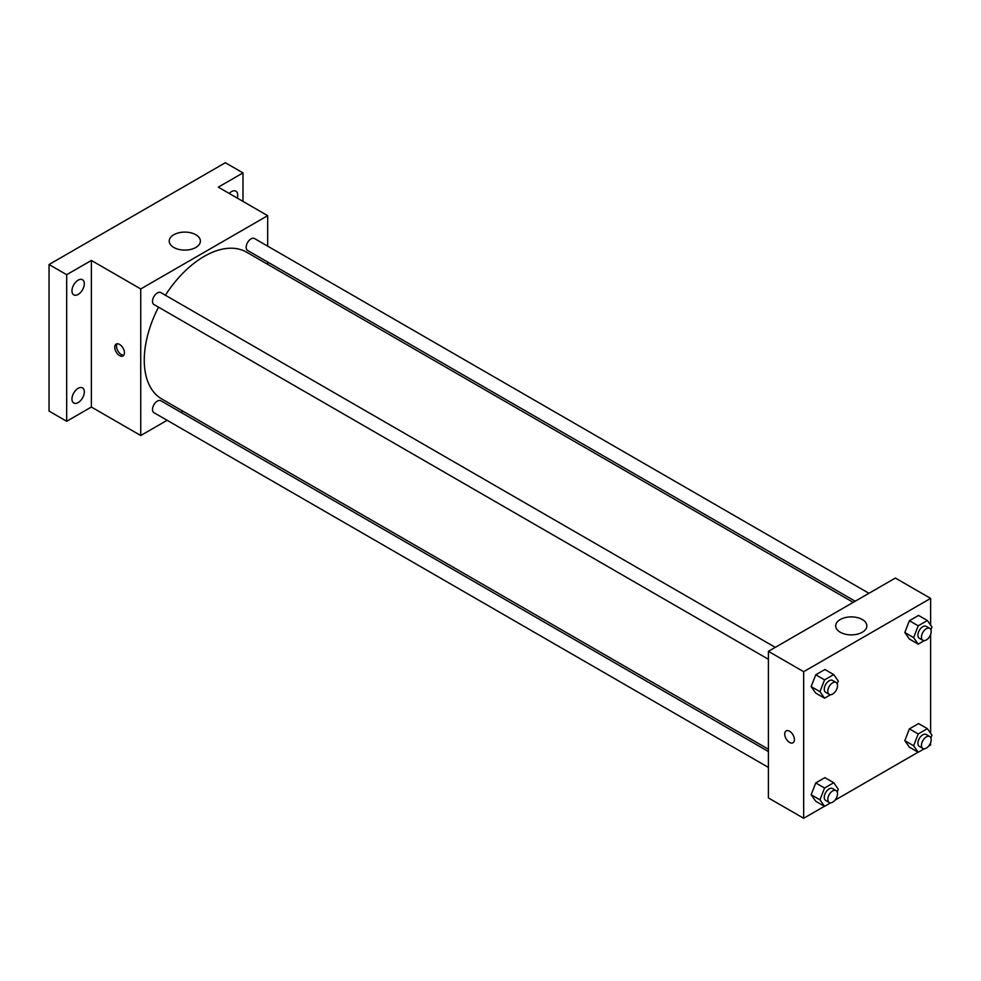 <?xml version="1.0" encoding="UTF-8"?>
<svg xmlns="http://www.w3.org/2000/svg" width="981" height="981" viewBox="0 0 981 981"><rect width="100%" height="100%" fill="white"/><g stroke="black" fill="none" stroke-linecap="round" stroke-linejoin="round"><path stroke-width="1.47" d="M167.138 420.285L140.737 435.527L91.368 407.029L66.683 421.278L49.05 411.1L49.05 264.514L225.36 162.723L242.994 172.901L242.994 201.399M182.907 411.186L180.909 412.339M78.137 402.578A8.743 5.04 -60 0 1 73.771 403.007A8.743 5.04 -60 0 1 72.435 396.017A8.743 5.04 -60 0 1 78.137 388.317A8.743 5.04 -60 0 1 82.514 387.875A8.743 5.04 -60 0 1 83.851 394.877A8.743 5.04 -60 0 1 78.137 402.578M78.137 294.435A8.743 5.04 -60 0 1 73.771 294.864A8.743 5.04 -60 0 1 72.435 287.862A8.743 5.04 -60 0 1 78.137 280.161A8.743 5.04 -60 0 1 82.514 279.732A8.743 5.04 -60 0 1 83.851 286.734A8.743 5.04 -60 0 1 78.137 294.435M91.368 407.029L91.368 260.443L66.683 274.692L49.05 264.514M66.683 421.278L66.683 274.692M140.737 435.527L140.737 288.954L91.368 260.443M140.737 288.954L267.678 215.661L218.309 187.15L242.994 172.901M173.796 247.47A15.586 9.001 180 0 1 169.222 241.105A15.586 9.001 180 0 1 184.808 232.105A15.586 9.001 180 0 1 200.394 241.105A15.586 9.001 180 0 1 190.78 249.419A15.586 9.001 180 0 1 173.796 247.47M229.223 193.453A8.743 5.04 -60 0 1 231.528 191.602A8.743 5.04 -60 0 1 235.906 191.172A8.743 5.04 -60 0 1 237.267 198.101M158.517 307.163A84.783 48.952 120 0 0 144.256 360.199A84.783 48.952 120 0 0 161.816 399.009L768.405 749.226M853.188 602.383L246.599 252.178A84.783 48.952 120 0 0 165.397 295.244M267.678 215.661L267.678 246.145M267.678 262.037L267.678 264.343M868.945 593.284L254.471 238.53A6.879 3.973 120 0 0 249.174 240.37A6.879 3.973 120 0 0 246.17 247.298A6.879 3.973 120 0 0 247.592 250.449L855.187 601.23M768.405 751.532L160.823 400.739A6.879 3.973 120 0 0 155.513 402.59A6.879 3.973 120 0 0 152.509 409.518A6.879 3.973 120 0 0 153.931 412.67L768.405 767.424M768.405 659.281L153.931 304.515A6.879 3.973 -60 0 1 153.931 296.569A6.879 3.973 -60 0 1 160.823 292.596L775.284 647.362M124.428 352.829A6.855 3.961 60 0 1 123.005 355.968A6.855 3.961 60 0 1 116.15 352.007A6.855 3.961 60 0 1 116.15 344.086A6.855 3.961 60 0 1 121.436 345.925A6.855 3.961 60 0 1 124.428 352.829M123.778 355.245A6.855 3.961 60 0 1 117.928 350.977A6.855 3.961 60 0 1 117.156 343.779M824.445 806.284L803.672 818.277L768.405 797.921L768.405 651.335L895.359 578.042L930.613 598.398L930.613 625.13M930.613 742.642L930.613 744.984L928.59 746.161M918.106 752.206L834.929 800.226M909.387 639.036L904.813 632.512L909.387 620.715L918.559 615.418L909.387 620.715L904.813 632.512L909.387 639.036L918.204 644.125L913.63 637.613L918.204 625.804L927.364 620.507L931.95 627.031L930.883 629.777M815.738 801.256L811.152 794.733L815.738 782.936L824.898 777.639L815.738 782.936L811.152 794.733L815.738 801.256L824.555 806.345L819.969 799.822L824.555 788.025L833.715 782.728L838.289 789.251L837.222 791.998M930.613 634.499L930.613 733.273M803.672 818.277L803.672 671.691L930.613 598.398M909.387 747.179L904.813 740.667L909.387 728.858L918.559 723.573L909.387 728.858L904.813 740.667L909.387 747.179L918.204 752.268L913.63 745.756L918.204 733.947L927.364 728.662L931.95 735.174L930.883 737.92M815.738 693.113L811.152 686.59L815.738 674.781L824.898 669.496L815.738 674.781L811.152 686.59L815.738 693.113L824.555 698.202L819.969 691.679L824.555 679.87L833.715 674.585L838.289 681.096L837.222 683.855M803.672 671.691L768.405 651.335M840.251 632.242A15.586 9.001 180 0 1 835.689 625.89A15.586 9.001 180 0 1 851.275 616.89A15.586 9.001 180 0 1 866.861 625.89A15.586 9.001 180 0 1 857.235 634.192A15.586 9.001 180 0 1 840.251 632.242M794.414 739.637A6.855 3.961 60 0 1 792.991 742.776A6.855 3.961 60 0 1 786.137 738.816A6.855 3.961 60 0 1 786.137 730.906A6.855 3.961 60 0 1 791.422 732.733A6.855 3.961 60 0 1 794.414 739.637M792.991 742.776A6.855 3.961 60 0 1 786.137 738.816A6.855 3.961 60 0 1 786.137 730.906M830.6 694.707L824.555 698.202M836.094 682.469L832.575 680.434A6.879 3.973 120 0 0 827.265 682.273A6.879 3.973 120 0 0 824.261 689.202A6.879 3.973 120 0 0 825.695 692.353L829.215 694.389A6.879 3.973 120 0 0 836.094 690.416A6.879 3.973 120 0 0 836.094 682.469A6.879 3.973 120 0 0 830.797 684.309A6.879 3.973 120 0 0 827.792 691.237A6.879 3.973 120 0 0 829.215 694.389M819.969 691.679L811.152 686.59M824.555 679.87L815.738 674.781M833.715 674.585L824.898 669.496M924.249 640.63L918.204 644.125M929.755 628.392L926.223 626.356A6.879 3.973 120 0 0 920.926 628.208A6.879 3.973 120 0 0 917.922 635.124A6.879 3.973 120 0 0 919.344 638.275L922.876 640.311A6.879 3.973 120 0 0 929.755 636.338A6.879 3.973 120 0 0 929.755 628.392A6.879 3.973 120 0 0 924.458 630.243A6.879 3.973 120 0 0 921.453 637.16A6.879 3.973 120 0 0 922.876 640.311M913.63 637.613L904.813 632.512M918.204 625.804L909.387 620.715M927.364 620.507L918.559 615.418M830.6 802.85L824.555 806.345M836.094 790.612L832.575 788.577A6.879 3.973 120 0 0 827.265 790.416A6.879 3.973 120 0 0 824.261 797.345A6.879 3.973 120 0 0 825.695 800.496L829.215 802.532A6.879 3.973 120 0 0 836.094 798.559A6.879 3.973 120 0 0 836.094 790.612A6.879 3.973 120 0 0 830.797 792.452A6.879 3.973 120 0 0 827.792 799.38A6.879 3.973 120 0 0 829.215 802.532M819.969 799.822L811.152 794.733M824.555 788.025L815.738 782.936M833.715 782.728L824.898 777.639M924.249 748.785L918.204 752.268M929.755 736.547L926.223 734.499A6.879 3.973 120 0 0 920.926 736.351A6.879 3.973 120 0 0 917.922 743.279A6.879 3.973 120 0 0 919.344 746.431L922.876 748.466A6.879 3.973 120 0 0 929.755 744.493A6.879 3.973 120 0 0 929.755 736.547A6.879 3.973 120 0 0 924.458 738.386A6.879 3.973 120 0 0 921.453 745.315A6.879 3.973 120 0 0 922.876 748.466M913.63 745.756L904.813 740.667M918.204 733.947L909.387 728.858M927.364 728.662L918.559 723.573"/></g></svg>
